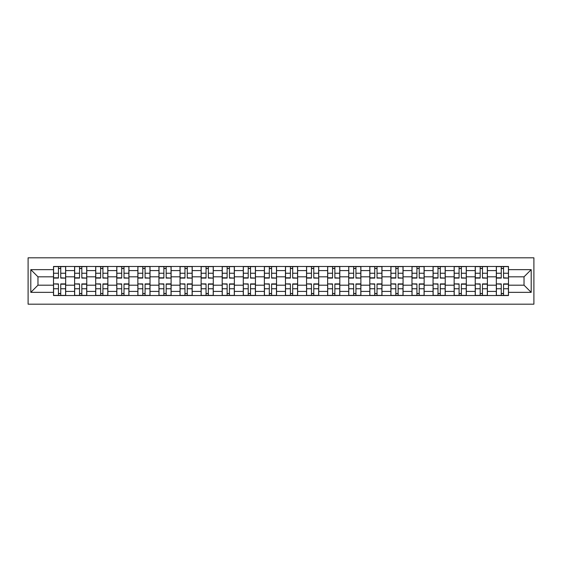 <?xml version="1.0" encoding="UTF-8"?>
<svg xmlns="http://www.w3.org/2000/svg" width="562" height="562" viewBox="0 0 562 562"><rect width="100%" height="100%" fill="white"/><g stroke="black" fill="none" stroke-linecap="round" stroke-linejoin="round"><path stroke-width="0.84" d="M28.1 304.183L533.9 304.183L533.9 257.817L28.1 257.817L28.1 304.183M74.598 295.528L74.598 270.589L65.677 270.589L65.677 295.528M65.677 270.589L65.677 266.472M74.598 270.589L74.598 266.472M86.766 266.472L86.766 295.528M95.688 295.528L95.688 266.472M107.848 266.472L107.848 295.528M116.77 295.528L116.77 266.472M128.937 266.472L128.937 295.528M137.859 295.528L137.859 266.472M150.019 266.472L150.019 295.528M158.941 295.528L158.941 266.472M171.108 266.472L171.108 295.528M180.03 295.528L180.03 266.472M192.197 266.472L192.197 295.528M201.119 295.528L201.119 266.472M213.279 266.472L213.279 295.528M222.201 295.528L222.201 266.472M234.368 266.472L234.368 295.528M243.29 295.528L243.29 266.472M255.45 266.472L255.45 295.528M264.372 295.528L264.372 266.472M276.539 266.472L276.539 295.528M285.461 295.528L285.461 266.472M297.628 266.472L297.628 295.528M306.55 295.528L306.55 266.472M318.71 266.472L318.71 295.528M327.632 295.528L327.632 266.472M339.799 266.472L339.799 295.528M348.721 295.528L348.721 266.472M360.881 266.472L360.881 295.528M369.803 295.528L369.803 266.472M381.97 266.472L381.97 295.528M390.892 295.528L390.892 266.472M403.059 266.472L403.059 295.528M411.981 295.528L411.981 266.472M424.141 266.472L424.141 295.528M433.063 295.528L433.063 266.472M445.23 266.472L445.23 295.528M454.152 295.528L454.152 266.472M466.312 266.472L466.312 295.528M475.234 295.528L475.234 266.472M487.402 266.472L487.402 295.528M496.323 295.528L496.323 266.472M496.323 285.187L487.402 285.187M475.234 285.187L466.312 285.187M454.152 285.187L445.23 285.187M433.063 285.187L424.141 285.187M411.981 285.187L403.059 285.187M390.892 285.187L381.97 285.187M369.803 285.187L360.881 285.187M348.721 285.187L339.799 285.187M327.632 285.187L318.71 285.187M306.55 285.187L297.628 285.187M285.461 285.187L276.539 285.187M264.372 285.187L255.45 285.187M243.29 285.187L234.368 285.187M222.201 285.187L213.279 285.187M201.119 285.187L192.197 285.187M180.03 285.187L171.108 285.187M158.941 285.187L150.019 285.187M137.859 285.187L128.937 285.187M116.77 285.187L107.848 285.187M95.688 285.187L86.766 285.187M74.598 285.187L65.677 285.187M496.323 276.813L487.402 276.813M475.234 276.813L466.312 276.813M454.152 276.813L445.23 276.813M433.063 276.813L424.141 276.813M411.981 276.813L403.059 276.813M390.892 276.813L381.97 276.813M369.803 276.813L360.881 276.813M348.721 276.813L339.799 276.813M327.632 276.813L318.71 276.813M306.55 276.813L297.628 276.813M285.461 276.813L276.539 276.813M264.372 276.813L255.45 276.813M243.29 276.813L234.368 276.813M222.201 276.813L213.279 276.813M201.119 276.813L192.197 276.813M180.03 276.813L171.108 276.813M158.941 276.813L150.019 276.813M137.859 276.813L128.937 276.813M116.77 276.813L107.848 276.813M95.688 276.813L86.766 276.813M74.598 276.813L65.677 276.813M37.97 285.187L53.509 285.187L53.509 276.813L37.97 276.813L37.97 285.187L30.805 292.352L30.805 269.648L53.509 269.648L53.509 276.813M508.491 276.813L508.491 285.187L524.03 285.187L524.03 276.813L508.491 276.813L508.491 266.472L53.509 266.472L53.509 269.648M508.491 269.648L531.195 269.648L531.195 292.352L508.491 292.352L508.491 285.187M53.509 285.187L53.509 295.528L508.491 295.528L508.491 292.352M53.509 292.352L30.805 292.352M60.745 293.505L58.448 293.505M58.448 268.495L60.745 268.495M81.827 293.505L79.53 293.505M79.53 268.495L81.827 268.495M102.916 293.505L100.619 293.505M100.619 268.495L102.916 268.495M124.005 293.505L121.701 293.505M121.701 268.495L124.005 268.495M145.087 293.505L142.79 293.505M142.79 268.495L145.087 268.495M166.176 293.505L163.879 293.505M163.879 268.495L166.176 268.495M187.258 293.505L184.961 293.505M184.961 268.495L187.258 268.495M208.347 293.505L206.05 293.505M206.05 268.495L208.347 268.495M229.437 293.505L227.132 293.505M227.132 268.495L229.437 268.495M250.519 293.505L248.221 293.505M248.221 268.495L250.519 268.495M271.608 293.505L269.31 293.505M269.31 268.495L271.608 268.495M292.69 293.505L290.392 293.505M290.392 268.495L292.69 268.495M313.779 293.505L311.481 293.505M311.481 268.495L313.779 268.495M334.868 293.505L332.563 293.505M332.563 268.495L334.868 268.495M355.95 293.505L353.653 293.505M353.653 268.495L355.95 268.495M377.039 293.505L374.742 293.505M374.742 268.495L377.039 268.495M398.121 293.505L395.824 293.505M395.824 268.495L398.121 268.495M419.21 293.505L416.913 293.505M416.913 268.495L419.21 268.495M440.299 293.505L437.995 293.505M437.995 268.495L440.299 268.495M461.381 293.505L459.084 293.505M459.084 268.495L461.381 268.495M482.47 293.505L480.173 293.505M480.173 268.495L482.47 268.495M503.552 293.505L501.255 293.505M501.255 268.495L503.552 268.495M30.805 269.648L37.97 276.813M524.03 285.187L531.195 292.352M524.03 276.813L531.195 269.648M60.745 277.811L65.606 278.092L60.745 278.092L60.745 266.606L65.606 266.606L62.909 266.606M65.606 277.811L65.606 266.606M58.448 268.362L60.745 268.362M56.284 266.606L53.58 266.606L53.58 278.092L58.448 278.092L58.448 266.606L56.488 266.606M53.58 266.606L62.705 266.606M58.448 284.189L53.58 283.908L58.448 283.908L58.448 295.394L53.58 295.394L56.284 295.394M53.58 284.189L53.58 295.394M60.745 293.638L58.448 293.638M62.909 295.394L65.606 295.394L65.606 283.908L60.745 283.908L60.745 295.394L62.705 295.394M65.606 295.394L56.488 295.394M81.827 277.811L86.696 278.092L81.827 278.092L81.827 266.606L86.696 266.606L83.991 266.606M86.696 277.811L86.696 266.606M79.53 268.362L81.827 268.362M77.366 266.606L74.669 266.606L74.669 278.092L79.53 278.092L79.53 266.606L77.57 266.606M74.669 266.606L83.787 266.606M102.916 277.811L107.785 278.092L102.916 278.092L102.916 266.606L107.785 266.606L105.08 266.606M107.785 277.811L107.785 266.606M100.619 268.362L102.916 268.362M98.455 266.606L95.751 266.606L95.751 278.092L100.619 278.092L100.619 266.606L98.659 266.606M95.751 266.606L104.876 266.606M79.53 284.189L74.669 283.908L79.53 283.908L79.53 295.394L74.669 295.394L77.366 295.394M74.669 284.189L74.669 295.394M81.827 293.638L79.53 293.638M83.991 295.394L86.696 295.394L86.696 283.908L81.827 283.908L81.827 295.394L83.787 295.394M86.696 295.394L77.57 295.394M100.619 284.189L95.751 283.908L100.619 283.908L100.619 295.394L95.751 295.394L98.455 295.394M95.751 284.189L95.751 295.394M102.916 293.638L100.619 293.638M105.08 295.394L107.785 295.394L107.785 283.908L102.916 283.908L102.916 295.394L104.876 295.394M107.785 295.394L98.659 295.394M124.005 277.811L128.867 278.092L124.005 278.092L124.005 266.606L128.867 266.606L126.162 266.606M128.867 277.811L128.867 266.606M121.701 268.362L124.005 268.362M119.544 266.606L116.84 266.606L116.84 278.092L121.701 278.092L121.701 266.606L119.741 266.606M116.84 266.606L125.965 266.606M145.087 277.811L149.956 278.092L145.087 278.092L145.087 266.606L149.956 266.606L147.251 266.606M149.956 277.811L149.956 266.606M142.79 268.362L145.087 268.362M140.626 266.606L137.922 266.606L137.922 278.092L142.79 278.092L142.79 266.606L140.83 266.606M137.922 266.606L147.047 266.606M166.176 277.811L171.038 278.092L166.176 278.092L166.176 266.606L171.038 266.606L168.34 266.606M171.038 277.811L171.038 266.606M163.879 268.362L166.176 268.362M161.715 266.606L159.011 266.606L159.011 278.092L163.879 278.092L163.879 266.606L161.919 266.606M159.011 266.606L168.136 266.606M121.701 284.189L116.84 283.908L121.701 283.908L121.701 295.394L116.84 295.394L119.544 295.394M116.84 284.189L116.84 295.394M124.005 293.638L121.701 293.638M126.162 295.394L128.867 295.394L128.867 283.908L124.005 283.908L124.005 295.394L125.965 295.394M128.867 295.394L119.741 295.394M142.79 284.189L137.922 283.908L142.79 283.908L142.79 295.394L137.922 295.394L140.626 295.394M137.922 284.189L137.922 295.394M145.087 293.638L142.79 293.638M147.251 295.394L149.956 295.394L149.956 283.908L145.087 283.908L145.087 295.394L147.047 295.394M149.956 295.394L140.83 295.394M163.879 284.189L159.011 283.908L163.879 283.908L163.879 295.394L159.011 295.394L161.715 295.394M159.011 284.189L159.011 295.394M166.176 293.638L163.879 293.638M168.34 295.394L171.038 295.394L171.038 283.908L166.176 283.908L166.176 295.394L168.136 295.394M171.038 295.394L161.919 295.394M187.258 277.811L192.127 278.092L187.258 278.092L187.258 266.606L192.127 266.606L189.422 266.606M192.127 277.811L192.127 266.606M184.961 268.362L187.258 268.362M182.798 266.606L180.1 266.606L180.1 278.092L184.961 278.092L184.961 266.606L183.001 266.606M180.1 266.606L189.218 266.606M184.961 284.189L180.1 283.908L184.961 283.908L184.961 295.394L180.1 295.394L182.798 295.394M180.1 284.189L180.1 295.394M187.258 293.638L184.961 293.638M189.422 295.394L192.127 295.394L192.127 283.908L187.258 283.908L187.258 295.394L189.218 295.394M192.127 295.394L183.001 295.394M208.347 277.811L213.216 278.092L208.347 278.092L208.347 266.606L213.216 266.606L210.511 266.606M213.216 277.811L213.216 266.606M206.05 268.362L208.347 268.362M203.887 266.606L201.182 266.606L201.182 278.092L206.05 278.092L206.05 266.606L204.09 266.606M201.182 266.606L210.307 266.606M206.05 284.189L201.182 283.908L206.05 283.908L206.05 295.394L201.182 295.394L203.887 295.394M201.182 284.189L201.182 295.394M208.347 293.638L206.05 293.638M210.511 295.394L213.216 295.394L213.216 283.908L208.347 283.908L208.347 295.394L210.307 295.394M213.216 295.394L204.09 295.394M229.437 277.811L234.298 278.092L229.437 278.092L229.437 266.606L234.298 266.606L231.593 266.606M234.298 277.811L234.298 266.606M227.132 268.362L229.437 268.362M224.976 266.606L222.271 266.606L222.271 278.092L227.132 278.092L227.132 266.606L225.172 266.606M222.271 266.606L231.396 266.606M227.132 284.189L222.271 283.908L227.132 283.908L227.132 295.394L222.271 295.394L224.976 295.394M222.271 284.189L222.271 295.394M229.437 293.638L227.132 293.638M231.593 295.394L234.298 295.394L234.298 283.908L229.437 283.908L229.437 295.394L231.396 295.394M234.298 295.394L225.172 295.394M250.519 277.811L255.387 278.092L250.519 278.092L250.519 266.606L255.387 266.606L252.682 266.606M255.387 277.811L255.387 266.606M248.221 268.362L250.519 268.362M246.058 266.606L243.353 266.606L243.353 278.092L248.221 278.092L248.221 266.606L246.261 266.606M243.353 266.606L252.478 266.606M248.221 284.189L243.353 283.908L248.221 283.908L248.221 295.394L243.353 295.394L246.058 295.394M243.353 284.189L243.353 295.394M250.519 293.638L248.221 293.638M252.682 295.394L255.387 295.394L255.387 283.908L250.519 283.908L250.519 295.394L252.478 295.394M255.387 295.394L246.261 295.394M271.608 277.811L276.469 278.092L271.608 278.092L271.608 266.606L276.469 266.606L273.771 266.606M276.469 277.811L276.469 266.606M269.31 268.362L271.608 268.362M267.147 266.606L264.442 266.606L264.442 278.092L269.31 278.092L269.31 266.606L267.35 266.606M264.442 266.606L273.568 266.606M269.31 284.189L264.442 283.908L269.31 283.908L269.31 295.394L264.442 295.394L267.147 295.394M264.442 284.189L264.442 295.394M271.608 293.638L269.31 293.638M273.771 295.394L276.469 295.394L276.469 283.908L271.608 283.908L271.608 295.394L273.568 295.394M276.469 295.394L267.35 295.394M292.69 277.811L297.558 278.092L292.69 278.092L292.69 266.606L297.558 266.606L294.853 266.606M297.558 277.811L297.558 266.606M290.392 268.362L292.69 268.362M288.229 266.606L285.531 266.606L285.531 278.092L290.392 278.092L290.392 266.606L288.432 266.606M285.531 266.606L294.65 266.606M290.392 284.189L285.531 283.908L290.392 283.908L290.392 295.394L285.531 295.394L288.229 295.394M285.531 284.189L285.531 295.394M292.69 293.638L290.392 293.638M294.853 295.394L297.558 295.394L297.558 283.908L292.69 283.908L292.69 295.394L294.65 295.394M297.558 295.394L288.432 295.394M313.779 277.811L318.647 278.092L313.779 278.092L313.779 266.606L318.647 266.606L315.942 266.606M318.647 277.811L318.647 266.606M311.481 268.362L313.779 268.362M309.318 266.606L306.613 266.606L306.613 278.092L311.481 278.092L311.481 266.606L309.522 266.606M306.613 266.606L315.739 266.606M311.481 284.189L306.613 283.908L311.481 283.908L311.481 295.394L306.613 295.394L309.318 295.394M306.613 284.189L306.613 295.394M313.779 293.638L311.481 293.638M315.942 295.394L318.647 295.394L318.647 283.908L313.779 283.908L313.779 295.394L315.739 295.394M318.647 295.394L309.522 295.394M334.868 277.811L339.729 278.092L334.868 278.092L334.868 266.606L339.729 266.606L337.024 266.606M339.729 277.811L339.729 266.606M332.563 268.362L334.868 268.362M330.407 266.606L327.702 266.606L327.702 278.092L332.563 278.092L332.563 266.606L330.604 266.606M327.702 266.606L336.828 266.606M332.563 284.189L327.702 283.908L332.563 283.908L332.563 295.394L327.702 295.394L330.407 295.394M327.702 284.189L327.702 295.394M334.868 293.638L332.563 293.638M337.024 295.394L339.729 295.394L339.729 283.908L334.868 283.908L334.868 295.394L336.828 295.394M339.729 295.394L330.604 295.394M355.95 277.811L360.818 278.092L355.95 278.092L355.95 266.606L360.818 266.606L358.113 266.606M360.818 277.811L360.818 266.606M353.653 268.362L355.95 268.362M351.489 266.606L348.784 266.606L348.784 278.092L353.653 278.092L353.653 266.606L351.693 266.606M348.784 266.606L357.91 266.606M353.653 284.189L348.784 283.908L353.653 283.908L353.653 295.394L348.784 295.394L351.489 295.394M348.784 284.189L348.784 295.394M355.95 293.638L353.653 293.638M358.113 295.394L360.818 295.394L360.818 283.908L355.95 283.908L355.95 295.394L357.91 295.394M360.818 295.394L351.693 295.394M377.039 277.811L381.9 278.092L377.039 278.092L377.039 266.606L381.9 266.606L379.202 266.606M381.9 277.811L381.9 266.606M374.742 268.362L377.039 268.362M372.578 266.606L369.873 266.606L369.873 278.092L374.742 278.092L374.742 266.606L372.782 266.606M369.873 266.606L378.999 266.606M374.742 284.189L369.873 283.908L374.742 283.908L374.742 295.394L369.873 295.394L372.578 295.394M369.873 284.189L369.873 295.394M377.039 293.638L374.742 293.638M379.202 295.394L381.9 295.394L381.9 283.908L377.039 283.908L377.039 295.394L378.999 295.394M381.9 295.394L372.782 295.394M398.121 277.811L402.989 278.092L398.121 278.092L398.121 266.606L402.989 266.606L400.284 266.606M402.989 277.811L402.989 266.606M395.824 268.362L398.121 268.362M393.66 266.606L390.962 266.606L390.962 278.092L395.824 278.092L395.824 266.606L393.864 266.606M390.962 266.606L400.081 266.606M395.824 284.189L390.962 283.908L395.824 283.908L395.824 295.394L390.962 295.394L393.66 295.394M390.962 284.189L390.962 295.394M398.121 293.638L395.824 293.638M400.284 295.394L402.989 295.394L402.989 283.908L398.121 283.908L398.121 295.394L400.081 295.394M402.989 295.394L393.864 295.394M419.21 277.811L424.078 278.092L419.21 278.092L419.21 266.606L424.078 266.606L421.374 266.606M424.078 277.811L424.078 266.606M416.913 268.362L419.21 268.362M414.749 266.606L412.044 266.606L412.044 278.092L416.913 278.092L416.913 266.606L414.953 266.606M412.044 266.606L421.17 266.606M416.913 284.189L412.044 283.908L416.913 283.908L416.913 295.394L412.044 295.394L414.749 295.394M412.044 284.189L412.044 295.394M419.21 293.638L416.913 293.638M421.374 295.394L424.078 295.394L424.078 283.908L419.21 283.908L419.21 295.394L421.17 295.394M424.078 295.394L414.953 295.394M440.299 277.811L445.16 278.092L440.299 278.092L440.299 266.606L445.16 266.606L442.456 266.606M445.16 277.811L445.16 266.606M437.995 268.362L440.299 268.362M435.838 266.606L433.133 266.606L433.133 278.092L437.995 278.092L437.995 266.606L436.035 266.606M433.133 266.606L442.259 266.606M437.995 284.189L433.133 283.908L437.995 283.908L437.995 295.394L433.133 295.394L435.838 295.394M433.133 284.189L433.133 295.394M440.299 293.638L437.995 293.638M442.456 295.394L445.16 295.394L445.16 283.908L440.299 283.908L440.299 295.394L442.259 295.394M445.16 295.394L436.035 295.394M461.381 277.811L466.249 278.092L461.381 278.092L461.381 266.606L466.249 266.606L463.545 266.606M466.249 277.811L466.249 266.606M459.084 268.362L461.381 268.362M456.92 266.606L454.215 266.606L454.215 278.092L459.084 278.092L459.084 266.606L457.124 266.606M454.215 266.606L463.341 266.606M459.084 284.189L454.215 283.908L459.084 283.908L459.084 295.394L454.215 295.394L456.92 295.394M454.215 284.189L454.215 295.394M461.381 293.638L459.084 293.638M463.545 295.394L466.249 295.394L466.249 283.908L461.381 283.908L461.381 295.394L463.341 295.394M466.249 295.394L457.124 295.394M482.47 277.811L487.331 278.092L482.47 278.092L482.47 266.606L487.331 266.606L484.634 266.606M487.331 277.811L487.331 266.606M480.173 268.362L482.47 268.362M478.009 266.606L475.304 266.606L475.304 278.092L480.173 278.092L480.173 266.606L478.213 266.606M475.304 266.606L484.43 266.606M480.173 284.189L475.304 283.908L480.173 283.908L480.173 295.394L475.304 295.394L478.009 295.394M475.304 284.189L475.304 295.394M482.47 293.638L480.173 293.638M484.634 295.394L487.331 295.394L487.331 283.908L482.47 283.908L482.47 295.394L484.43 295.394M487.331 295.394L478.213 295.394M503.552 277.811L508.42 278.092L503.552 278.092L503.552 266.606L508.42 266.606L505.716 266.606M508.42 277.811L508.42 266.606M501.255 268.362L503.552 268.362M499.091 266.606L496.394 266.606L496.394 278.092L501.255 278.092L501.255 266.606L499.295 266.606M496.394 266.606L505.512 266.606M501.255 284.189L496.394 283.908L501.255 283.908L501.255 295.394L496.394 295.394L499.091 295.394M496.394 284.189L496.394 295.394M503.552 293.638L501.255 293.638M505.716 295.394L508.42 295.394L508.42 283.908L503.552 283.908L503.552 295.394L505.512 295.394M508.42 295.394L499.295 295.394M475.234 270.589L466.312 270.589M454.152 270.589L445.23 270.589M433.063 270.589L424.141 270.589M411.981 270.589L403.059 270.589M390.892 270.589L381.97 270.589M369.803 270.589L360.881 270.589M348.721 270.589L339.799 270.589M327.632 270.589L318.71 270.589M306.55 270.589L297.628 270.589M285.461 270.589L276.539 270.589M264.372 270.589L255.45 270.589M243.29 270.589L234.368 270.589M222.201 270.589L213.279 270.589M201.119 270.589L192.197 270.589M180.03 270.589L171.108 270.589M158.941 270.589L150.019 270.589M137.859 270.589L128.937 270.589M116.77 270.589L107.848 270.589M95.688 270.589L86.766 270.589M496.323 270.589L487.402 270.589M475.234 291.411L466.312 291.411M454.152 291.411L445.23 291.411M433.063 291.411L424.141 291.411M411.981 291.411L403.059 291.411M390.892 291.411L381.97 291.411M369.803 291.411L360.881 291.411M348.721 291.411L339.799 291.411M327.632 291.411L318.71 291.411M306.55 291.411L297.628 291.411M285.461 291.411L276.539 291.411M264.372 291.411L255.45 291.411M243.29 291.411L234.368 291.411M222.201 291.411L213.279 291.411M201.119 291.411L192.197 291.411M180.03 291.411L171.108 291.411M158.941 291.411L150.019 291.411M137.859 291.411L128.937 291.411M116.77 291.411L107.848 291.411M95.688 291.411L86.766 291.411M74.598 291.411L65.677 291.411M496.323 291.411L487.402 291.411M60.745 273.244L65.606 273.244M53.58 277.811L58.448 277.811M53.58 273.244L58.448 273.244M58.448 288.756L53.58 288.756M65.606 284.189L60.745 284.189M65.606 288.756L60.745 288.756M81.827 273.244L86.696 273.244M74.669 277.811L79.53 277.811M74.669 273.244L79.53 273.244M102.916 273.244L107.785 273.244M95.751 277.811L100.619 277.811M95.751 273.244L100.619 273.244M79.53 288.756L74.669 288.756M86.696 284.189L81.827 284.189M86.696 288.756L81.827 288.756M100.619 288.756L95.751 288.756M107.785 284.189L102.916 284.189M107.785 288.756L102.916 288.756M124.005 273.244L128.867 273.244M116.84 277.811L121.701 277.811M116.84 273.244L121.701 273.244M145.087 273.244L149.956 273.244M137.922 277.811L142.79 277.811M137.922 273.244L142.79 273.244M166.176 273.244L171.038 273.244M159.011 277.811L163.879 277.811M159.011 273.244L163.879 273.244M121.701 288.756L116.84 288.756M128.867 284.189L124.005 284.189M128.867 288.756L124.005 288.756M142.79 288.756L137.922 288.756M149.956 284.189L145.087 284.189M149.956 288.756L145.087 288.756M163.879 288.756L159.011 288.756M171.038 284.189L166.176 284.189M171.038 288.756L166.176 288.756M187.258 273.244L192.127 273.244M180.1 277.811L184.961 277.811M180.1 273.244L184.961 273.244M184.961 288.756L180.1 288.756M192.127 284.189L187.258 284.189M192.127 288.756L187.258 288.756M208.347 273.244L213.216 273.244M201.182 277.811L206.05 277.811M201.182 273.244L206.05 273.244M206.05 288.756L201.182 288.756M213.216 284.189L208.347 284.189M213.216 288.756L208.347 288.756M229.437 273.244L234.298 273.244M222.271 277.811L227.132 277.811M222.271 273.244L227.132 273.244M227.132 288.756L222.271 288.756M234.298 284.189L229.437 284.189M234.298 288.756L229.437 288.756M250.519 273.244L255.387 273.244M243.353 277.811L248.221 277.811M243.353 273.244L248.221 273.244M248.221 288.756L243.353 288.756M255.387 284.189L250.519 284.189M255.387 288.756L250.519 288.756M271.608 273.244L276.469 273.244M264.442 277.811L269.31 277.811M264.442 273.244L269.31 273.244M269.31 288.756L264.442 288.756M276.469 284.189L271.608 284.189M276.469 288.756L271.608 288.756M292.69 273.244L297.558 273.244M285.531 277.811L290.392 277.811M285.531 273.244L290.392 273.244M290.392 288.756L285.531 288.756M297.558 284.189L292.69 284.189M297.558 288.756L292.69 288.756M313.779 273.244L318.647 273.244M306.613 277.811L311.481 277.811M306.613 273.244L311.481 273.244M311.481 288.756L306.613 288.756M318.647 284.189L313.779 284.189M318.647 288.756L313.779 288.756M334.868 273.244L339.729 273.244M327.702 277.811L332.563 277.811M327.702 273.244L332.563 273.244M332.563 288.756L327.702 288.756M339.729 284.189L334.868 284.189M339.729 288.756L334.868 288.756M355.95 273.244L360.818 273.244M348.784 277.811L353.653 277.811M348.784 273.244L353.653 273.244M353.653 288.756L348.784 288.756M360.818 284.189L355.95 284.189M360.818 288.756L355.95 288.756M377.039 273.244L381.9 273.244M369.873 277.811L374.742 277.811M369.873 273.244L374.742 273.244M374.742 288.756L369.873 288.756M381.9 284.189L377.039 284.189M381.9 288.756L377.039 288.756M398.121 273.244L402.989 273.244M390.962 277.811L395.824 277.811M390.962 273.244L395.824 273.244M395.824 288.756L390.962 288.756M402.989 284.189L398.121 284.189M402.989 288.756L398.121 288.756M419.21 273.244L424.078 273.244M412.044 277.811L416.913 277.811M412.044 273.244L416.913 273.244M416.913 288.756L412.044 288.756M424.078 284.189L419.21 284.189M424.078 288.756L419.21 288.756M440.299 273.244L445.16 273.244M433.133 277.811L437.995 277.811M433.133 273.244L437.995 273.244M437.995 288.756L433.133 288.756M445.16 284.189L440.299 284.189M445.16 288.756L440.299 288.756M461.381 273.244L466.249 273.244M454.215 277.811L459.084 277.811M454.215 273.244L459.084 273.244M459.084 288.756L454.215 288.756M466.249 284.189L461.381 284.189M466.249 288.756L461.381 288.756M482.47 273.244L487.331 273.244M475.304 277.811L480.173 277.811M475.304 273.244L480.173 273.244M480.173 288.756L475.304 288.756M487.331 284.189L482.47 284.189M487.331 288.756L482.47 288.756M503.552 273.244L508.42 273.244M496.394 277.811L501.255 277.811M496.394 273.244L501.255 273.244M501.255 288.756L496.394 288.756M508.42 284.189L503.552 284.189M508.42 288.756L503.552 288.756"/></g></svg>
